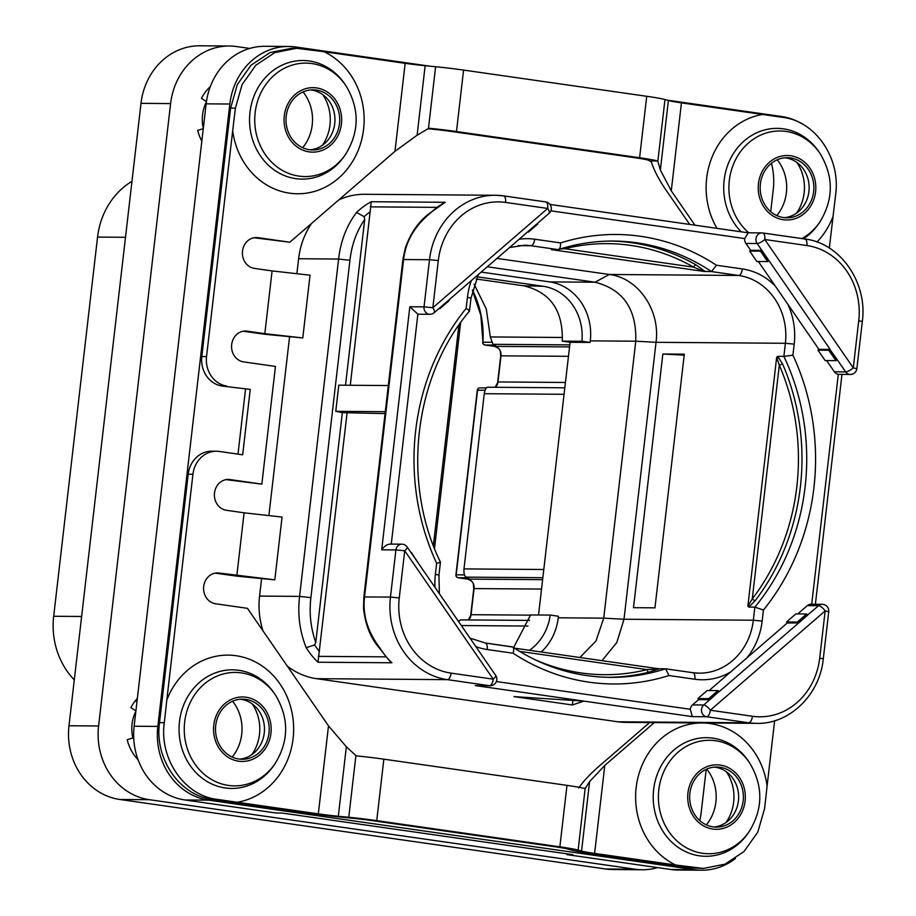 <?xml version="1.0" encoding="UTF-8"?>
<svg xmlns="http://www.w3.org/2000/svg" width="916" height="916" viewBox="0 0 916 916"><rect width="100%" height="100%" fill="white"/><g stroke="black" fill="none" stroke-linecap="round" stroke-linejoin="round"><path stroke-width="1.37" d="M74.288 679.901A73.818 65.952 -89.6 0 1 53.678 616.273L97.554 237.084A73.818 65.952 -89.6 0 1 131.973 181.334M701.564 870.2L677.874 870.017A65.906 58.887 -89.6 0 1 670.798 869.49L566.867 854.617L572.786 854.662L281.979 813.042L276.06 813.007L184.963 799.966A65.906 58.887 -89.6 0 1 134.137 726.228L206.146 103.84A65.906 58.887 -89.6 0 1 265.033 46.292L288.723 46.464A65.906 58.887 90.4 0 0 229.836 104.023L157.827 726.411A65.906 58.887 90.4 0 0 208.653 800.149L694.5 869.673A65.906 58.887 90.4 0 0 701.564 870.2A65.906 58.887 90.4 0 0 735.433 858.532M706.74 769.097A41.392 36.983 -89.6 0 1 706.316 824.881M777.237 159.773A41.392 36.983 -89.6 0 1 776.814 215.569M303.07 91.921A41.392 36.983 -89.6 0 1 302.658 147.716M232.572 701.244A41.392 36.983 -89.6 0 1 232.16 757.028M566.867 854.617L566.958 853.827M288.723 46.464A65.906 58.887 90.4 0 1 295.799 47.002L429.89 66.181M666.848 100.096L781.634 116.527A65.906 58.887 90.4 0 1 802.141 123.912M252.232 703.935A41.392 36.983 -89.6 0 1 251.854 754.635M322.73 94.623A41.392 36.983 -89.6 0 1 322.352 145.312M796.897 162.476A41.392 36.983 -89.6 0 1 796.519 213.165M726.399 771.787A41.392 36.983 -89.6 0 1 726.022 822.488M385.064 413.597L342.355 412.635L315.768 642.437L314.623 644.956L306.196 647.681C299.681 631.456 297.471 614.35 299.578 596.385L338.599 259.045L298.605 258.736A73.818 65.952 -89.6 0 1 311.589 223.412M338.668 199.997A73.818 65.952 -89.6 0 1 364.557 194.284L495.453 195.268A73.818 65.952 90.4 0 0 429.49 259.72L403.59 259.526L364.557 596.877C362.438 614.854 367.625 631.971 380.106 648.242A73.818 65.952 90.4 0 0 391.911 662.772L317.989 662.222A73.818 65.952 -89.6 0 1 306.196 647.681M298.605 258.736L296.876 273.701M289.548 337.031L268.88 515.605M261.552 578.935L259.572 596.087A73.818 65.952 -89.6 0 0 263.041 630.929M451.107 673.134L493.22 679.157L404.723 550.779L399.262 597.93A67.223 60.055 90.4 0 0 451.107 673.134A6.595 2.943 98.1 0 1 447.397 679.649L316.501 678.676A73.818 65.952 -89.6 0 1 287.281 666.092M316.501 678.676L617.819 721.785A73.818 65.952 -89.6 0 0 625.731 722.38L756.627 723.365C789.317 724.396 819.809 694.969 823.289 658.833L828.74 611.682A6.595 6.595 0 0 0 822.247 604.331A6.595 5.885 90.4 0 0 818.606 605.716L798.351 622.891L797.298 622.056L786.523 621.964L787.233 623.017L709.144 690.527M427.978 128.755L431.745 129.122A26.369 1.42 6.6 0 1 451.737 131.503L634.868 157.712A26.369 1.42 6.6 0 1 647.91 160.048L651.253 161.651C654.024 170.422 659.119 180.143 666.527 190.814L689.714 224.443M649.593 722.564L600.049 765.387C590.442 773.642 583.355 781.176 578.786 788.012M774.638 720.766L767.093 785.974A73.978 66.089 90.4 0 0 710.209 723.571A73.978 66.089 90.4 0 0 637.96 777.57A73.978 66.089 90.4 0 0 675.687 865.013L703.316 868.448L691.202 867.864L589.87 853.368A36.915 1.992 -173.4 0 1 571.607 850.094L568.183 849.132A26.369 1.42 6.6 0 0 555.13 846.796L372.01 820.587A26.369 1.42 6.6 0 0 352.019 818.194L341.565 817.175A36.915 1.992 -173.4 0 1 313.581 813.832L212.375 799.336C179.765 795.638 154.415 758.872 159.51 722.655L188.192 474.225A26.369 23.553 -89.6 0 1 211.745 451.199L216.485 451.233A26.369 23.553 90.4 0 0 192.933 474.259L188.192 474.225M215.226 573.13L237.404 576.21L274.8 579.839L219.187 573.05A15.492 13.832 -89.6 0 0 217.527 572.924A15.492 13.832 -89.6 0 0 203.604 587.385A15.492 13.832 -89.6 0 0 215.638 603.781L247.457 608.338L328.5 725.884L346.351 746.769L356.232 755.86A36.915 1.992 6.6 0 1 383.85 759.169L566.981 785.367A36.915 1.992 6.6 0 1 585.129 788.607L578.145 850.105L581.557 851.067L589.595 781.577L604.789 765.421L654.322 722.598M243.851 331.134L247.183 331.157A15.492 13.832 -89.6 0 0 245.522 331.031A15.492 13.832 -89.6 0 0 231.599 345.481A15.492 13.832 -89.6 0 0 243.622 361.889L275.453 366.434L261.839 484.117L226.046 479.64M243.209 331.226L265.388 334.317L302.784 337.947L310.043 275.189L272.086 270.918L264.827 333.676L247.183 331.157M324.081 51.731L296.624 48.296L274.834 52.578L255.827 65.231L242.087 84.593L235.401 108.145L230.614 108.111L201.806 356.542L206.547 356.576L232.675 130.759A73.978 66.089 90.4 0 0 289.559 193.173A73.978 66.089 90.4 0 0 361.809 139.163A73.978 66.089 90.4 0 0 324.081 51.731L405.158 63.33A26.369 1.42 -173.4 0 0 425.15 65.723L417.112 135.213L394.979 151.312L289.822 242.225L254.03 237.736M201.806 356.542A26.369 23.553 90.4 0 0 222.141 386.037L250.24 389.415L222.141 386.037M238 454.118L245.499 389.38M748.189 232.813L744.719 238.572L550.86 210.829M806.893 245.534A6.595 2.943 -81.9 0 0 804.855 238.996L762.753 232.962A6.595 2.943 -81.9 0 1 764.78 239.511L853.277 367.889L858.739 320.749A67.223 60.055 90.4 0 0 806.893 245.534L764.78 239.511A6.595 1.832 145.4 0 1 757.154 243.519L761.872 250.366L750.616 250.274L745.899 243.438A6.595 5.885 -89.6 0 1 744.719 238.572M750.616 250.274L749.677 251.087L760.463 251.167L761.872 250.366L830.159 349.42L818.904 349.34L758.368 261.518M749.677 251.087L756.868 261.507L767.654 261.587L769.051 260.785M811.702 604.251L838.312 374.323A6.595 5.885 -89.6 0 1 834.396 371.816L826.656 360.583M797.756 613.915L807.351 605.625A6.595 5.885 -89.6 0 1 810.992 604.251L822.247 604.331M797.298 622.056L806.63 613.983L795.844 613.903L786.523 621.964M818.904 349.34L817.977 350.141L825.156 360.572L835.942 360.652L837.35 359.851L845.651 371.907L834.396 371.816M817.977 350.141L828.751 350.221L835.942 360.652M828.751 350.221L829.976 349.58L837.155 360.011M837.35 359.851L829.976 349.58M850.266 374.461A6.595 6.595 0 0 0 856.861 368.633L853.277 367.889A6.595 1.832 145.4 0 1 845.651 371.907A6.595 5.885 90.4 0 0 850.266 374.461L838.312 374.323M761.677 250.526L768.868 260.946M760.463 251.167L767.654 261.587M748.097 232.79L549.978 204.44L748.006 232.79L761.872 232.904A6.595 6.595 0 0 1 762.753 232.962A6.595 2.943 -81.9 0 0 762.57 232.95A6.595 5.885 90.4 0 0 761.872 232.904A6.595 5.885 90.4 0 0 756.547 236.568A6.595 5.885 90.4 0 0 757.154 243.519L745.899 243.438M828.74 611.682L825.156 610.949L710.312 710.232L752.425 716.255A67.223 60.055 90.4 0 0 819.706 658.089L825.156 610.949A6.595 2.336 -130.8 0 0 818.606 605.716L807.351 605.625M709.728 699.492L708.686 698.656L718.007 690.595L707.232 690.515L697.9 698.576L698.622 699.618L709.877 699.71L719.06 691.431L703.763 704.988A6.595 2.336 -130.8 0 1 710.312 710.232A6.595 2.943 98.1 0 1 706.591 716.747L748.704 722.77A73.818 65.952 90.4 0 0 756.627 723.365M572.351 704.977L583.836 701.106L513.956 696.618L572.351 704.977L572.878 700.397M496.392 681.55L690.263 709.282L692.382 716.633L706.591 716.747A6.595 5.885 90.4 0 1 701.667 711.938A6.595 5.885 90.4 0 1 703.763 704.988L692.507 704.908L698.622 699.618M692.382 716.633L475.29 685.569L490.209 685.729A6.595 6.595 0 0 0 495.682 675.401L407.185 547.024A6.595 6.595 0 0 0 401.803 544.173A6.595 5.885 90.4 0 0 395.918 549.921L381.697 549.818C384.628 545.707 387.811 543.818 391.258 544.138M690.263 709.282A6.595 5.885 -89.6 0 1 692.507 704.908M429.833 314.291A6.595 6.595 0 0 0 434.184 312.688A6.595 2.336 49.2 0 0 432.844 307.73L547.688 208.447L505.575 202.425A67.223 60.055 90.4 0 0 438.295 260.579L432.844 307.73L424.039 306.871A6.595 5.885 90.4 0 0 429.833 314.291L418.578 314.211A6.595 5.885 -89.6 0 1 417.868 314.154L391.269 544.093M693.011 672.733A60.639 54.17 90.4 0 0 699.171 673.168A60.639 54.17 90.4 0 0 753.353 620.224L754.864 607.113L748.75 607.068L747.857 606.22L776.676 357.171L777.764 356.347L783.878 356.393L785.39 343.282A60.639 54.17 90.4 0 0 738.628 275.453L711.537 271.571L703.946 271.445L551.455 249.633L558.073 249.61L530.982 245.728A6.595 2.943 -81.9 0 0 534.692 239.213A67.223 60.055 90.4 0 0 519.12 239.271M601.984 660.665L616.812 642.505L624.002 619.25L656.039 342.309C660.493 310.272 638.086 277.766 609.277 274.479L496.976 258.404M553.539 249.484L551.638 249.564M703.946 271.445L693.652 267.163A2.633 1.053 -60.3 0 1 695.908 264.816L705.102 271.525M560.26 248.992L564.714 248.705A2.633 1.156 76.1 0 1 564.611 247.686M711.537 271.571L716.449 265.228A224.752 200.787 90.4 0 0 560.592 242.923C560.672 247.022 559.836 249.255 558.073 249.61L558.485 249.541C576.462 243.759 594.782 240.931 613.457 241.057A218.157 194.902 90.4 0 1 711.537 271.571M684.309 354.171L662.852 354.011L633.494 607.674L654.951 607.835L684.309 354.171M777.764 356.347L782.619 364.018A218.157 194.902 -89.6 0 1 755.231 600.644L748.75 607.068M776.676 357.171L779.31 365.163L782.619 364.018M755.231 600.644A2.633 0.767 37.3 0 1 752.265 598.927L747.857 606.22M763.429 610.045A224.752 200.787 -89.6 0 0 792.913 355.179L783.878 356.393A218.157 194.902 -89.6 0 1 754.864 607.113L763.429 610.045L762.146 621.082A67.223 60.055 90.4 0 1 746.815 657.963M658.135 668.691L514.437 648.139L657.986 668.68L665.577 668.806L668.978 675.539L694.878 679.237A67.223 60.055 90.4 0 0 730.613 671.966M657.986 668.68L657.081 668.829L658.57 669.104L648.768 672.207A2.633 1.156 -103.9 0 1 647.085 669.619L658.57 669.104M485.365 643.021L512.777 647.051C542.89 666.825 575.362 676.935 610.182 677.359A218.157 194.902 90.4 0 0 665.577 668.806L692.84 672.699A6.595 2.943 98.1 0 1 694.878 679.237M512.113 646.845C513.784 647.211 514.116 649.341 513.12 653.234A224.752 200.787 90.4 0 0 668.978 675.539M439.772 562.023C441.237 562.103 440.207 562.527 436.657 563.283L435.375 574.321L438.959 575.053L440.447 562.138C401.414 482.778 413.734 376.751 469.461 311.119L471.007 298.112L467.423 297.379L466.141 308.417C469.393 310.203 470.274 311.165 468.774 311.303M579.908 657.505L595.995 640.994L603.724 618.151L635.773 341.21C636.677 309.047 623.12 289.387 595.102 282.22L487.278 266.796M538.528 615.014L570.084 342.286L590.099 342.435L590.282 340.866A52.727 47.105 90.4 0 0 549.611 281.888L481.152 272.086M541.241 651.974A52.727 47.105 90.4 0 0 558.233 617.808L558.417 616.239L550.23 615.071A50.094 44.747 -89.6 0 1 529.448 650.28M590.099 342.435L581.912 341.267A50.094 44.747 -89.6 0 0 543.165 286.273L477.144 276.827M570.084 342.286L562.252 341.176L581.912 341.267M550.23 615.071L530.582 614.968L513.601 647.589M562.252 341.176C563.226 310.558 550.321 292.089 523.551 285.781L476.148 278.991M458.046 577.733A2.633 1.179 -81.9 0 0 458.16 577.767A2.633 2.633 0 0 1 455.916 574.859L456.191 574.824A2.633 2.359 90.4 0 0 458.229 577.767L468.889 577.847L466.358 577.137C464.526 576.599 463.736 573.851 463.977 568.905L484.255 393.697C485.137 388.922 486.488 386.781 488.32 387.285M467.435 579.084A2.633 1.179 -81.9 0 0 467.504 579.107L458.16 577.767A2.633 1.179 -81.9 0 0 458.229 577.767L467.572 579.107L542.615 579.668M464.504 574.882L456.191 574.824L477.557 390.193A2.633 2.359 -89.6 0 1 480.19 387.915M484.816 344.966A2.633 1.179 -81.9 0 0 484.93 345A2.633 1.179 -81.9 0 0 484.999 345.011L495.716 345.092L492.991 344.313L490.312 336.939L486.293 309.001L474.122 284.2M472.37 290.338L480.866 315.425L482.95 342.218A2.633 2.359 90.4 0 0 484.999 345.011L494.503 346.363L569.546 346.924M458.504 621.472L460.702 619.892L529.608 620.407M798.351 622.891L787.233 623.017M806.63 613.983L807.672 614.819M719.209 691.637L807.82 615.037M718.007 690.595L719.06 691.431M697.9 698.576L708.686 698.656M662.852 354.011L684.195 355.168M449.069 299.83L449.161 300.608L439.84 308.669L439.737 307.89M438.856 308.658L439.84 308.669M438.295 260.579L429.49 259.72L424.039 306.871L409.83 306.757L417.868 314.154M418.612 563.592L411.593 552.76M399.262 597.93L390.456 597.072L395.918 549.921L404.723 550.779A6.595 1.832 -34.6 0 0 407.185 547.024M475.29 685.569L489.499 685.683A6.595 2.943 98.1 0 0 493.22 679.157A6.595 1.832 -34.6 0 0 495.682 675.401M479.709 652.226L486.9 662.657M490.209 685.729A6.595 5.885 90.4 0 1 489.499 685.683L447.397 679.649A73.818 65.952 90.4 0 1 390.456 597.072L363.847 596.957L363.549 608.522C365.37 624.998 370.717 638.269 379.59 648.333L380.106 648.242M402.88 259.606L405.296 248.053C410.746 232.653 418.978 220.974 430.005 213.004L430.463 213.027C414.582 226.057 405.628 241.561 403.59 259.526L402.88 259.606L363.847 596.957M315.768 642.437C310.696 628.021 309.07 613.102 310.89 597.656L349.923 260.316L338.599 259.045C340.66 241.08 346.637 225.554 356.553 212.466A73.818 65.952 -89.6 0 1 371.266 201.726L445.187 202.287A73.818 65.952 90.4 0 0 430.463 213.027M429.993 213.016L445.187 202.287M388.304 385.544L338.783 385.178L335.748 411.318L385.281 411.696M342.355 412.635L335.748 411.318M379.579 648.333L389.701 661.089L391.911 662.772M347.027 413.311L317.989 662.222M236.832 575.58L244.091 512.811L282.059 517.082L274.8 579.839M302.784 337.947L264.827 333.676M261.839 484.117L230.008 479.56A15.492 13.832 -89.6 0 0 228.347 479.434A15.492 13.832 -89.6 0 0 214.424 493.896A15.492 13.832 -89.6 0 0 226.458 510.292L244.091 512.811M675.687 865.002L594.61 853.403A26.369 1.42 6.6 0 1 581.557 851.067M578.145 850.105A36.915 1.992 -173.4 0 0 559.871 846.831L376.739 820.622A36.915 1.992 -173.4 0 0 348.767 817.278L338.302 816.259A26.369 1.42 6.6 0 1 318.321 813.866L237.233 802.267A73.978 66.089 90.4 0 0 293.647 728.3A73.978 66.089 90.4 0 0 236.042 655.719A73.978 66.089 90.4 0 0 166.792 700.087M166.804 700.076L164.296 722.69C159.155 758.906 184.505 795.672 217.161 799.37L237.244 802.267M589.595 781.577L585.278 788.378M651.047 160.941L657.757 160.987A36.915 1.992 -173.4 0 0 639.597 157.747L456.477 131.538A36.915 1.992 -173.4 0 0 428.848 128.229L417.112 135.213M694.935 225.187L671.268 190.849L660.356 170.021L657.757 160.987M425.15 65.723L435.604 66.742A36.915 1.992 6.6 0 1 463.588 70.085L646.719 96.294A36.915 1.992 6.6 0 1 664.982 99.569L668.394 100.531A26.369 1.42 -173.4 0 0 681.447 102.867L782.825 117.362C815.297 121.072 840.636 157.838 835.69 194.043L829.335 248.076M289.822 242.225L258.003 237.668A15.492 13.832 -89.6 0 0 256.331 237.542A15.492 13.832 -89.6 0 0 242.419 251.992A15.492 13.832 -89.6 0 0 254.442 268.399L272.086 270.918M166.804 700.087L192.933 474.259M250.24 389.415L242.671 454.794L219.313 451.451A26.369 23.553 90.4 0 0 216.485 451.233M206.547 356.576A26.369 23.553 90.4 0 0 226.882 386.071M790.474 157.941A30.056 26.85 -89.6 0 1 813.809 189.761A30.056 26.85 -89.6 0 1 786.798 217.802A30.056 26.85 -89.6 0 1 783.569 217.561A30.056 26.85 -89.6 0 1 760.234 185.742A30.056 26.85 -89.6 0 1 787.245 157.689A30.056 26.85 -89.6 0 1 790.474 157.941M784.875 157.792A30.056 26.85 90.4 0 1 785.733 157.895A30.056 26.85 -89.6 0 1 809.126 188.398A30.056 26.85 -89.6 0 1 784.428 217.665M703.316 868.448L725.037 864.154L744.021 851.502L757.795 832.152L764.585 808.599L767.093 785.974M714.377 767.116A30.056 26.85 -89.6 0 1 715.236 767.219A30.056 26.85 90.4 0 1 738.628 797.71A30.056 26.85 90.4 0 1 713.93 826.988M719.965 767.253A30.056 26.85 90.4 0 0 716.747 767.013A30.056 26.85 90.4 0 0 689.737 795.054A30.056 26.85 90.4 0 0 713.072 826.873A30.056 26.85 90.4 0 0 716.301 827.114A30.056 26.85 90.4 0 0 743.311 799.073A30.056 26.85 90.4 0 0 719.965 767.253M238.904 759.02A30.056 26.85 -89.6 0 1 215.569 727.201A30.056 26.85 -89.6 0 1 242.58 699.16A30.056 26.85 -89.6 0 1 245.809 699.4A30.056 26.85 -89.6 0 1 269.144 731.22A30.056 26.85 -89.6 0 1 242.133 759.261A30.056 26.85 -89.6 0 1 238.904 759.02M240.21 699.252A30.056 26.85 -89.6 0 1 241.068 699.366A30.056 26.85 90.4 0 1 264.461 729.857A30.056 26.85 90.4 0 1 239.763 759.135M235.401 108.145L232.675 130.759M230.614 108.111L237.324 84.558L251.076 65.196L270.071 52.544L291.849 48.25L296.624 48.285M310.719 89.94A30.056 26.85 90.4 0 1 311.566 90.043A30.056 26.85 -89.6 0 1 334.958 120.546A30.056 26.85 -89.6 0 1 310.261 149.812M309.413 149.709A30.056 26.85 90.4 0 0 312.631 149.949A30.056 26.85 90.4 0 0 339.641 121.908A30.056 26.85 90.4 0 0 316.306 90.077A30.056 26.85 90.4 0 0 313.089 89.837A30.056 26.85 90.4 0 0 286.067 117.889A30.056 26.85 90.4 0 0 309.413 149.709M356.553 212.466L364.179 216.703L364.705 219.462L345.527 385.224M349.923 260.316C351.675 244.87 356.599 231.244 364.705 219.462M371.266 201.726L350.278 385.258M505.575 202.425A6.595 2.943 -81.9 0 0 503.548 195.875L545.661 201.898A6.595 2.943 -81.9 0 1 547.688 208.447A6.595 2.336 49.2 0 1 549.028 213.405A6.595 6.595 0 0 0 545.661 201.898L545.661 201.898A6.595 2.943 -81.9 0 0 545.478 201.886L503.72 195.91M537.681 223.218L537.784 223.996L528.452 232.057L528.36 231.279M527.467 232.057L528.452 232.057M134.973 701.221L137.011 701.404M249.725 48.433L236.568 46.556A65.906 58.887 90.4 0 0 229.504 46.018A65.906 58.887 90.4 0 0 170.605 103.577L98.596 725.964A65.906 58.887 90.4 0 0 149.423 799.702L635.269 869.227A65.906 58.887 90.4 0 0 642.334 869.753A65.906 58.887 90.4 0 0 657.642 867.612M770.711 211.653L773.241 189.807A65.906 58.887 90.4 0 0 771.467 163.277M699.755 820.576A65.906 58.887 90.4 0 0 701.221 812.206L706.19 769.348M210.314 86.619A42.182 37.682 90.4 0 0 201.417 98.356L206.444 101.573M206.409 101.848A35.587 31.797 90.4 0 0 203.318 128.32M203.272 128.687L197.707 130.37A42.182 37.682 90.4 0 0 201.829 141.167M137.354 698.381A42.182 37.682 90.4 0 0 130.908 707.667L135.912 710.873M135.866 711.24A35.587 31.797 90.4 0 0 132.889 737.964L127.209 739.693A42.182 37.682 90.4 0 0 138.041 759.685M170.605 103.577L140.995 103.348A65.906 58.887 -89.6 0 1 199.883 45.8L229.504 46.018M140.995 103.348L68.986 725.747A65.906 58.887 -89.6 0 0 119.813 799.473L605.659 868.998A65.906 58.887 -89.6 0 0 612.724 869.536L642.334 869.753M53.678 616.273L81.627 616.479M97.554 237.084L125.503 237.29M184.963 799.966L208.653 800.149M670.798 869.49L694.5 869.673M134.137 726.228L157.827 726.411M206.146 103.84L229.836 104.023M858.739 320.749L862.322 321.482C867.75 282.483 840.19 243.003 804.855 238.996A6.595 2.943 -81.9 0 0 804.683 238.973L762.925 233.007M775.268 286.032A67.223 60.055 90.4 0 0 742.349 268.938L716.449 265.228M560.592 242.923L534.692 239.213M792.913 355.179L794.195 344.141A67.223 60.055 90.4 0 0 787.749 304.146M752.425 716.255A6.595 2.943 98.1 0 1 748.704 722.77L617.819 721.785M819.706 658.089L823.289 658.833M475.839 646.616A67.223 60.055 90.4 0 0 487.22 649.524L513.12 653.234M471.408 280.514A67.223 60.055 90.4 0 0 467.423 297.379M436.657 563.283A224.752 200.787 -89.6 0 1 466.141 308.417M435.375 574.321A67.223 60.055 90.4 0 0 435.008 587.385M518.055 245.637L530.982 245.728A60.639 54.17 90.4 0 0 524.479 245.248L509.548 247.538M742.349 268.938A6.595 2.943 -81.9 0 1 738.628 275.453L609.277 274.479L595.102 282.22L549.611 281.888M695.908 264.816A218.157 194.902 90.4 0 0 611.098 241.057M703.122 270.896A2.633 2.175 137.2 0 1 704.644 270.884M693.652 267.163L564.714 248.705A215.523 192.543 90.4 0 1 693.652 267.163M590.282 340.866L635.773 341.21L656.039 342.309L785.39 343.282L794.195 344.141M762.146 621.082L753.353 620.224L624.002 619.25L603.724 618.151L558.233 617.808M777.466 358.213L778.119 356.69M779.31 365.163A215.523 192.543 -89.6 0 1 752.265 598.927L779.31 365.163M748.876 605.293A2.633 1.099 -124.8 0 1 749.173 606.793M665.932 668.852L692.668 672.688A6.595 2.943 98.1 0 1 692.84 672.699L699.171 673.168M607.823 677.325A218.157 194.902 90.4 0 0 648.768 672.207M519.612 651.379L647.085 669.619A215.523 192.543 90.4 0 1 534.062 659.268M485.022 642.963A6.595 2.943 98.1 0 1 485.194 642.975A6.595 2.943 98.1 0 1 487.22 649.524M458.882 325.088L433.371 545.592M564.061 394.292L484.255 393.697M463.977 568.905L543.795 569.5M466.358 577.137L542.845 577.71M485.068 390.25L477.27 390.227L455.916 574.859M495.407 387.285A8.439 7.534 90.4 0 0 497.983 381.949L501.006 355.809A8.439 7.534 90.4 0 0 494.503 346.363A2.633 1.179 -81.9 0 1 494.434 346.363L484.93 345A2.633 2.633 0 0 1 482.675 342.229M495.224 387.273L497.983 381.949L565.435 382.464M497.697 381.983L500.72 355.832L568.458 356.313M494.354 346.351A2.633 1.179 -81.9 0 0 494.434 346.363C501.899 349.259 499.907 351.675 500.72 355.832M491.182 342.275L482.95 342.218A93.592 83.608 90.4 0 0 472.45 290.006M468.557 619.949A8.439 7.534 90.4 0 0 471.053 614.693L474.076 588.541A8.439 7.534 90.4 0 0 467.572 579.107A2.633 1.179 -81.9 0 1 467.504 579.107C474.969 582.004 472.977 584.419 473.79 588.576L541.528 589.057M468.362 619.949L471.053 614.693L530.559 615.14M527.982 626.04L461.32 625.548M490.312 336.939L562.516 337.477M492.991 344.313L569.775 344.897M523.551 285.781L543.165 286.273M409.83 306.757L381.697 549.818M310.89 597.656L299.578 596.385L259.572 596.087M503.365 195.864A73.818 65.952 90.4 0 0 495.453 195.268L503.548 195.875A6.595 2.943 -81.9 0 0 503.365 195.864M385.808 656.864L318.367 656.36M319.466 651.574A67.223 60.055 -89.6 0 1 314.623 644.956M226.687 479.537L230.008 479.56M215.867 573.027L219.187 573.05M695.988 867.899L691.202 867.864M217.161 799.37L212.375 799.336M254.671 237.645L258.003 237.668M328.5 725.884L318.321 813.866M405.158 63.33L394.979 151.312M346.351 746.769L338.302 816.259M355.9 755.563L348.767 817.278M383.85 759.169L376.739 820.622M566.981 785.367L559.871 846.831M594.61 853.403L604.789 765.421M671.268 190.849L681.447 102.867M762.536 114.466A73.978 66.089 90.4 0 0 716.965 228.336M816.957 242.007A73.978 66.089 90.4 0 0 832.965 216.645M660.356 170.021L668.394 100.531M664.982 99.569L657.837 161.285M646.719 96.294L639.597 157.747M463.588 70.085L456.477 131.538M435.604 66.742L428.459 128.458M801.901 238.572A56.723 50.678 90.4 0 0 819.614 222.382C833.686 199.562 833.858 176.639 820.129 153.613L819.076 152.045A59.3 52.968 90.4 0 0 783.489 128.858A59.3 52.968 90.4 0 0 728.552 163.002A59.3 52.968 90.4 0 0 741.25 231.817M803.447 238.79A59.3 52.968 90.4 0 0 818.538 223.928L819.614 222.382M820.129 153.613A56.723 50.678 90.4 0 0 786.088 131.435A56.723 50.678 90.4 0 0 732.72 166.174A56.723 50.678 90.4 0 0 748.784 232.801M783.317 219.726A32.243 28.808 90.4 0 0 815.583 191.833A32.243 28.808 90.4 0 0 790.726 155.766A32.243 28.808 90.4 0 0 758.459 183.658A32.243 28.808 90.4 0 0 783.317 219.726M720.216 765.089A32.243 28.808 90.4 0 0 687.95 792.981A32.243 28.808 90.4 0 0 712.82 829.049A32.243 28.808 90.4 0 0 745.086 801.157A32.243 28.808 90.4 0 0 720.216 765.089M715.579 740.746A56.723 50.678 90.4 0 0 658.822 789.821A56.723 50.678 90.4 0 0 702.561 853.277A56.723 50.678 90.4 0 0 749.116 831.694C763.188 808.874 763.36 785.951 749.632 762.925A56.723 50.678 90.4 0 0 715.579 740.746M749.632 762.925L748.578 761.356A59.3 52.968 90.4 0 0 712.992 738.17A59.3 52.968 90.4 0 0 653.646 789.466A59.3 52.968 90.4 0 0 699.377 855.807A59.3 52.968 90.4 0 0 748.04 833.251L749.116 831.694M275.476 695.072L274.422 693.504A59.3 52.968 90.4 0 0 238.824 670.317A59.3 52.968 90.4 0 0 179.49 721.613A59.3 52.968 90.4 0 0 225.21 787.955A59.3 52.968 90.4 0 0 273.884 765.398L274.949 763.841C289.032 741.021 289.204 718.098 275.476 695.072A56.723 50.678 90.4 0 0 241.423 672.894A56.723 50.678 90.4 0 0 184.666 721.968A56.723 50.678 90.4 0 0 228.405 785.413A56.723 50.678 90.4 0 0 274.949 763.841M246.061 697.225A32.243 28.808 90.4 0 0 213.794 725.128A32.243 28.808 90.4 0 0 238.664 761.196A32.243 28.808 90.4 0 0 270.93 733.304A32.243 28.808 90.4 0 0 246.061 697.225M164.296 722.69L159.51 722.655M309.161 151.873A32.243 28.808 90.4 0 0 341.428 123.981A32.243 28.808 90.4 0 0 316.558 87.913A32.243 28.808 90.4 0 0 284.292 115.805A32.243 28.808 90.4 0 0 309.161 151.873M298.902 176.101A56.723 50.678 90.4 0 0 345.458 154.529C359.53 131.709 359.702 108.786 345.973 85.761A56.723 50.678 90.4 0 0 311.921 63.57A56.723 50.678 90.4 0 0 255.163 112.645A56.723 50.678 90.4 0 0 298.902 176.101M345.973 85.761L344.92 84.192A59.3 52.968 90.4 0 0 309.322 60.994A59.3 52.968 90.4 0 0 249.988 112.302A59.3 52.968 90.4 0 0 295.719 178.631A59.3 52.968 90.4 0 0 344.382 156.075L345.458 154.529M364.179 216.703A67.223 60.055 -89.6 0 1 370.362 211.653M370.385 206.856L436.749 207.359M635.269 869.227L605.659 868.998M149.423 799.702L119.813 799.473M98.596 725.964L68.986 725.747M856.861 368.633L862.322 321.482M815.377 604.285L841.976 374.404M471.007 298.112L478.301 274.56M470 638.131L485.194 642.975L512.284 646.856M438.959 575.053L439.359 593.694M460.634 322.592L434.505 548.489M564.817 387.8L487.93 387.228M486.453 387.949L479.915 387.892A2.633 2.633 0 0 0 477.27 390.227M470.767 614.728L473.79 588.576M459.156 620.659L457.943 620.659M401.803 544.173L390.537 544.081M434.184 312.688L549.028 213.405"/></g></svg>
